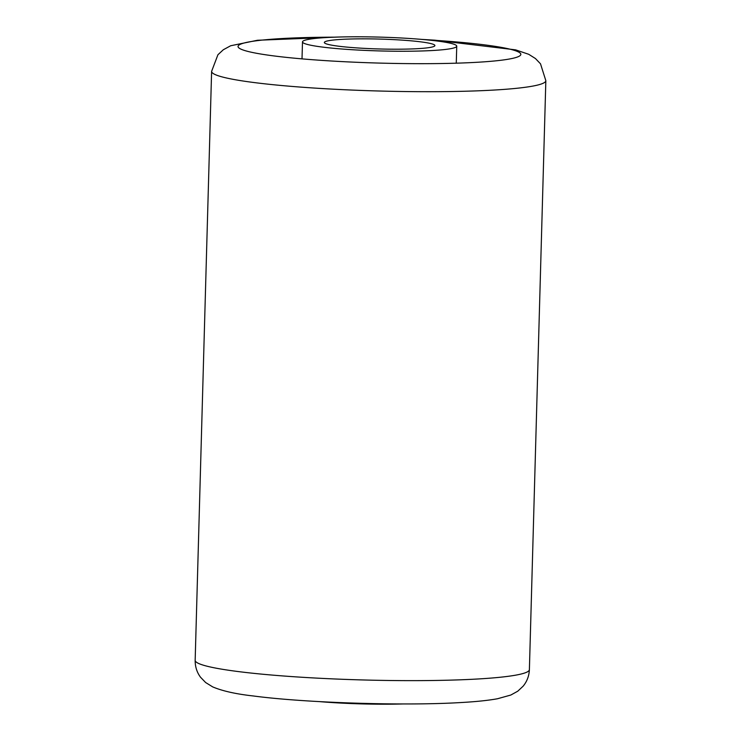 <?xml version="1.0" encoding="UTF-8"?>
<svg xmlns="http://www.w3.org/2000/svg" width="741" height="741" viewBox="0 0 741 741"><rect width="100%" height="100%" fill="white"/><g stroke="black" fill="none" stroke-linecap="round" stroke-linejoin="round"><path stroke-width="1.11" d="M319.454 701.616A77.157 6.91 1.6 0 0 402.984 703.95M341.981 39.356A55.297 4.946 -178.4 0 1 404.021 40.255A55.297 4.946 -178.4 0 1 434.661 46.007A55.297 4.946 -178.4 0 1 379.485 48.971A55.297 4.946 -178.4 0 1 324.558 42.932A55.297 4.946 -178.4 0 1 341.981 39.356M432.133 50.536A77.157 6.91 1.6 0 0 456.743 46.174A77.157 6.91 1.6 0 0 379.809 37.115A77.157 6.91 1.6 0 0 302.495 41.867A77.157 6.91 1.6 0 0 348.724 49.499A77.157 6.91 1.6 0 0 432.133 50.536M334.515 37.17A141.457 12.662 1.6 0 0 238.037 46.47A141.457 12.662 1.6 0 0 322.798 60.456A141.457 12.662 1.6 0 0 475.713 62.364A141.457 12.662 1.6 0 0 520.84 54.371A141.457 12.662 1.6 0 0 425.038 39.699M545.839 80.695A167.179 14.968 -178.4 0 1 492.506 90.143A167.179 14.968 -178.4 0 1 311.776 87.892A167.179 14.968 -178.4 0 1 211.611 71.358L195.161 660.305A167.179 14.968 1.6 0 0 295.326 676.829A167.179 14.968 1.6 0 0 476.055 679.089A167.179 14.968 1.6 0 0 529.389 669.642L545.839 80.695L540.513 63.828L535.437 58.53L528.713 54.297L515.634 49.86L434.995 40.19L421.546 39.384M456.271 63.189L456.743 46.174M302.013 58.882L302.495 41.867M529.389 669.642C529.093 675.977 527.008 681.488 523.127 686.185L517.764 691.196L510.818 695.039L497.507 698.744C487.976 700.477 475.463 701.764 459.976 702.598C403.206 705.969 304.69 702.829 253.163 695.947C235.944 694.039 222.457 691.02 212.723 686.907L205.627 682.526L200.524 677.228C196.893 672.319 195.105 666.678 195.161 660.305M338.016 37.05L257.46 40.264L230.673 45.757L223.328 49.74L217.928 54.741L211.611 71.358"/></g></svg>
